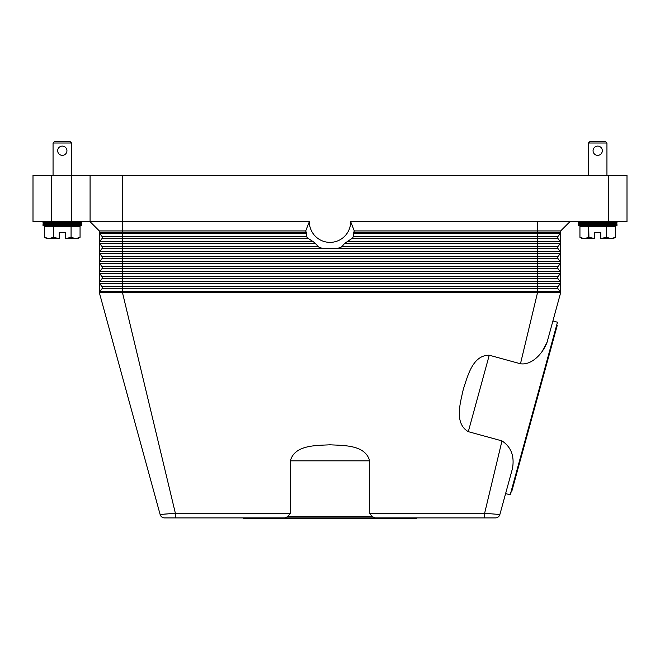 <?xml version="1.0" encoding="UTF-8"?>
<svg xmlns="http://www.w3.org/2000/svg" width="660" height="660" viewBox="0 0 660 660"><rect width="100%" height="100%" fill="white"/><g stroke="black" fill="none" stroke-linecap="round" stroke-linejoin="round"><path stroke-width="0.99" d="M560.332 283.585A1.543 1.543 0 0 0 560.654 282.637L560.654 292.661A1.543 1.543 0 0 0 560.332 291.712L557.898 288.601A1.543 1.543 0 0 1 557.898 286.696L560.332 283.585L537.512 283.585L537.512 281.688L122.488 281.688L122.488 278.57L102.102 278.57A1.543 1.543 0 0 0 102.102 276.672L99.668 273.553A1.543 1.543 0 0 1 99.346 272.605L99.346 230.95L90.082 221.694L122.488 221.694L122.488 175.403L90.082 175.403L90.082 221.694L51.513 221.694L51.513 175.403L71.569 175.403L71.569 143.005L53.056 143.005L53.056 175.403M164.035 514.148L171.691 513.562L160.124 514.511L99.346 292.661A1.543 1.543 0 0 1 99.668 291.712L102.102 288.601A1.543 1.543 0 0 0 102.102 286.696L99.668 283.585A1.543 1.543 0 0 1 99.346 282.637L99.346 272.605A1.543 1.543 0 0 1 99.668 271.656L102.102 268.537A1.543 1.543 0 0 0 102.102 266.64L99.668 263.53A1.543 1.543 0 0 1 99.668 261.624L102.102 258.514A1.543 1.543 0 0 0 102.102 256.616L99.668 253.498A1.543 1.543 0 0 1 99.668 251.6L102.102 248.482A1.543 1.543 0 0 0 102.102 246.584L99.668 243.466A1.543 1.543 0 0 1 99.668 241.568L102.102 238.458A1.543 1.543 0 0 0 102.102 236.552L99.668 233.442A1.543 1.543 0 0 1 99.346 232.493A1.543 1.543 0 0 0 99.668 233.442L122.488 233.442L122.488 232.493L99.346 232.493M164.587 517.918A4.628 4.628 0 0 1 161.782 516.97A4.628 4.628 0 0 0 164.587 517.918A4.628 4.628 0 0 1 161.782 516.97A4.628 4.628 0 0 0 164.587 517.918L175.379 517.918L175.379 513.29L122.488 292.661L99.346 292.661L99.346 282.637A1.543 1.543 0 0 1 99.668 281.688L102.102 278.57M560.654 230.95L560.654 282.637A1.543 1.543 0 0 0 560.332 281.688L557.898 278.57A1.543 1.543 0 0 1 557.898 276.672L560.332 273.553A1.543 1.543 0 0 0 560.332 271.656L557.898 268.537A1.543 1.543 0 0 1 557.898 266.64L560.332 263.53A1.543 1.543 0 0 0 560.332 261.624L557.898 258.514A1.543 1.543 0 0 1 557.898 256.616L560.332 253.498A1.543 1.543 0 0 0 560.332 251.6L557.898 248.482A1.543 1.543 0 0 1 557.898 246.584L560.332 243.466A1.543 1.543 0 0 0 560.332 241.568L557.898 238.458A1.543 1.543 0 0 1 557.898 236.552L560.332 233.442A1.543 1.543 0 0 0 560.654 232.493L353.669 232.493A26.02 26.02 0 0 0 354.313 230.95L560.654 230.95L569.918 221.694M560.654 282.637A1.543 1.543 0 0 0 560.332 281.688L537.512 281.688L537.512 248.482L323.326 248.482L320.884 247.921A27.769 27.769 0 0 1 318.887 247.145L314.408 242.517L307.445 237.897A27.769 27.769 0 0 1 306.908 237.113L306.331 232.493A26.02 26.02 0 0 1 305.687 230.95L309.325 221.694L122.488 221.694L122.488 230.95L305.687 230.95M352.828 237.509L352.555 237.897A27.769 27.769 0 0 0 353.092 237.113L353.669 232.493M309.325 221.694A20.674 20.674 0 0 0 330 242.368A20.674 20.674 0 0 0 350.674 221.694L354.313 230.95M336.674 248.482L339.116 247.921A27.769 27.769 0 0 0 341.113 247.145L341.946 246.584L537.512 246.584L537.512 243.466L344.578 243.466L341.946 246.584M344.578 243.466L351.937 238.458L537.512 238.458L537.512 236.552L353.265 236.552M352.555 237.897L351.937 238.458M350.674 221.694L627 221.694L627 175.403L608.487 175.403L608.487 221.694M557.898 248.482L537.512 248.482L537.512 246.584L557.898 246.584L560.332 243.466L537.512 243.466L537.512 241.568L347.077 241.568M557.898 278.57L122.488 278.57L122.488 276.672L102.102 276.672L99.668 273.553A1.543 1.543 0 0 1 99.668 271.656L122.488 271.656L122.488 268.537L102.102 268.537M560.654 272.605A1.543 1.543 0 0 0 560.332 271.656L122.488 271.656L122.488 276.672L557.898 276.672L560.332 273.553L99.668 273.553M560.332 291.712L537.512 291.712L537.512 292.661L560.654 292.661L552.907 320.966L557.477 322.22L510.188 494.827L505.609 493.573L499.876 514.511L484.621 513.29L501.98 440.896L468.303 431.665C453.865 423.225 460.482 402.542 463.312 389.202C467.676 376.282 472.519 355.113 489.25 355.212L520.468 363.767L537.512 292.661L122.488 292.661L122.488 286.696L102.102 286.696L99.668 283.585L122.488 283.585L122.488 281.688L99.668 281.688A1.543 1.543 0 0 0 99.346 282.637M288.065 516.376L290.367 513.29L290.367 460.837C294.69 444.675 316.387 445.591 330 444.799C343.612 445.591 365.31 444.675 369.633 460.837L369.633 513.29L371.935 516.376L288.065 516.376L285.07 517.927L374.913 517.927L371.935 516.376M369.633 513.29L484.621 513.29L484.621 517.918L495.412 517.918A4.628 4.628 0 0 0 498.217 516.97A4.628 4.628 0 0 1 495.412 517.918A4.628 4.628 0 0 0 498.217 516.97A4.628 4.628 0 0 1 495.412 517.918M520.468 363.767C532.612 365.491 543.559 352.093 547.09 342.193L542.099 351.599M503.019 503.035L512.49 468.46C514.61 456.109 511.112 446.927 501.98 440.896M374.929 517.918L484.621 517.918M175.379 517.918L285.07 517.918M416.402 517.918L416.402 518.537L243.598 518.537L243.598 517.918M172.078 513.538L173.861 513.406M486.387 513.422L487.872 513.529M290.367 513.29L171.691 513.562M161.782 516.97A4.628 4.628 0 0 1 160.124 514.511A4.628 4.628 0 0 0 161.782 516.97A4.628 4.628 0 0 1 160.124 514.511A4.628 4.628 0 0 0 161.782 516.97M556.66 325.19L557.255 325.355L534.427 408.688L511.599 492.013L511.005 491.848M499.876 514.511A4.628 4.628 0 0 1 498.217 516.97A4.628 4.628 0 0 0 499.876 514.511A4.628 4.628 0 0 1 498.217 516.97A4.628 4.628 0 0 0 499.876 514.511M547.09 342.193L560.654 292.661M99.346 230.95L122.488 230.95L122.488 232.493L306.331 232.493M51.513 175.403L33 175.403L33 221.694L51.513 221.694M90.082 175.403L71.569 175.403L71.569 221.694M122.488 175.403L608.487 175.403M616.968 221.694L616.968 222.692L606.944 223.237L616.968 223.789L616.968 225.77L578.399 225.77L578.399 223.789L588.431 223.237L578.399 222.692L578.399 221.694M616.968 223.789L578.399 223.789M606.944 223.237L588.431 223.237M616.968 225.77L606.944 226.322M588.431 226.322L578.399 225.77M616.968 222.692L578.399 222.692M579.942 226.322L579.942 237.328L584.323 238.664L582.26 238.664L579.942 237.328L579.942 226.322L588.703 226.322L588.703 237.328L594.602 238.483L594.602 232.493L600.773 232.493L600.773 238.483L606.664 237.328L611.044 238.664L615.425 237.328L613.115 238.664L600.773 238.483M588.926 237.328L588.703 226.322M588.926 226.322L606.449 226.322L606.449 237.328M606.664 237.328L606.449 226.322M606.664 226.322L615.425 226.322L615.425 237.328L615.425 226.322M594.602 238.483L584.323 238.664L588.703 237.328M588.431 175.403L588.431 143.005L589.974 141.463L605.402 141.463L606.944 143.005L606.944 175.403M606.944 143.005L588.431 143.005M597.688 155.347A4.628 4.628 0 0 1 593.059 150.719A4.628 4.628 0 0 1 597.688 146.091A4.628 4.628 0 0 1 602.316 150.719A4.628 4.628 0 0 1 597.688 155.347M616.968 224.779L578.399 224.779M43.032 221.694L43.032 222.692L53.056 223.237L43.032 223.789L43.032 225.77L53.056 226.322M71.569 226.322L81.601 225.77L81.601 223.789L71.569 223.237L81.601 222.692L81.601 221.694M44.575 226.322L44.575 237.328L44.575 226.322L53.336 226.322L53.551 237.328L53.336 226.322M53.551 226.322L71.074 226.322L71.074 237.328L71.074 226.322M71.296 226.322L80.058 226.322L80.058 237.328L80.058 226.322M71.296 237.328L75.677 238.664L77.74 238.664L80.058 237.328L75.677 238.664L65.398 238.664L71.074 237.328M53.551 237.328L59.227 238.664L48.956 238.664L44.575 237.328L46.885 238.664L48.956 238.664L53.336 237.328M59.227 238.483L59.227 232.493L65.398 232.493L65.398 238.483M81.601 222.692L43.032 222.692M71.569 143.005L70.026 141.463L54.599 141.463L53.056 143.005M62.312 146.091A4.628 4.628 0 0 1 66.941 150.719A4.628 4.628 0 0 1 62.312 155.347A4.628 4.628 0 0 1 57.684 150.719A4.628 4.628 0 0 1 62.312 146.091M71.569 223.237L53.056 223.237M81.601 225.77L43.032 225.77M81.601 223.789L43.032 223.789M81.601 224.779L43.032 224.779M537.512 283.585L122.488 283.585L122.488 286.696L537.512 286.696L537.512 283.585M560.654 252.549A1.543 1.543 0 0 0 560.332 251.6L122.488 251.6L122.488 243.466L99.668 243.466A1.543 1.543 0 0 1 99.668 241.568L122.488 241.568L122.488 238.458L102.102 238.458M308.063 238.458L122.488 238.458L122.488 236.552L102.102 236.552M306.735 236.552L122.488 236.552L122.488 233.442L306.57 233.442M312.923 241.568L122.488 241.568L122.488 243.466L315.422 243.466M537.512 221.694L537.512 233.442L353.43 233.442M557.898 236.552L537.512 236.552L537.512 233.442L560.332 233.442M560.654 242.517A1.543 1.543 0 0 0 560.332 241.568L537.512 241.568L537.512 238.458L557.898 238.458M99.346 252.549A1.543 1.543 0 0 1 99.668 251.6L122.488 251.6L122.488 253.498L99.668 253.498A1.543 1.543 0 0 1 99.346 252.549M318.054 246.584L102.102 246.584M323.326 248.482L102.102 248.482M557.898 268.537L122.488 268.537L122.488 263.53L99.668 263.53A1.543 1.543 0 0 1 99.668 261.624L122.488 261.624L122.488 258.514L102.102 258.514M557.898 258.514L122.488 258.514L122.488 256.616L102.102 256.616M557.898 256.616L122.488 256.616L122.488 253.498L560.332 253.498M560.654 262.581A1.543 1.543 0 0 0 560.332 261.624L122.488 261.624L122.488 263.53L560.332 263.53M557.898 266.64L102.102 266.64M99.346 292.661A1.543 1.543 0 0 1 99.668 291.712L537.512 291.712L537.512 288.601L102.102 288.601M557.898 288.601L537.512 288.601L537.512 286.696L557.898 286.696M468.303 431.665L489.25 355.212M290.367 460.837L369.633 460.837"/></g></svg>

